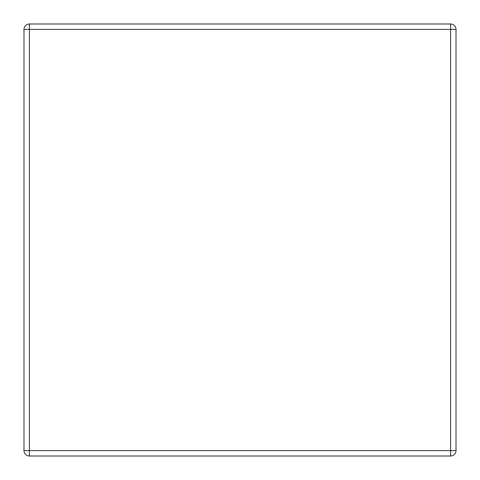 <?xml version="1.0" encoding="UTF-8"?>
<svg xmlns="http://www.w3.org/2000/svg" width="480" height="480" viewBox="0 0 480 480"><rect width="100%" height="100%" fill="white"/><g stroke="black" fill="none" stroke-linecap="round" stroke-linejoin="round"><path stroke-width="0.72" d="M456 450.6L456 29.4L450.6 29.4L450.6 450.6L29.4 450.6L29.4 29.4L450.6 29.4L450.6 24L29.4 24A5.4 5.4 0 0 0 24 29.4L24 450.6A5.4 5.4 0 0 0 29.4 456L450.6 456L450.6 450.6L456 450.6A5.4 5.4 0 0 1 450.6 456A5.4 5.4 0 0 0 456 450.6M450.6 24A5.4 5.4 0 0 1 456 29.4A5.4 5.4 0 0 0 450.6 24M29.4 456A5.4 5.4 0 0 1 24 450.6L29.4 450.6L29.4 456M24 29.4A5.4 5.4 0 0 1 29.4 24L29.4 29.4L24 29.4"/></g></svg>
